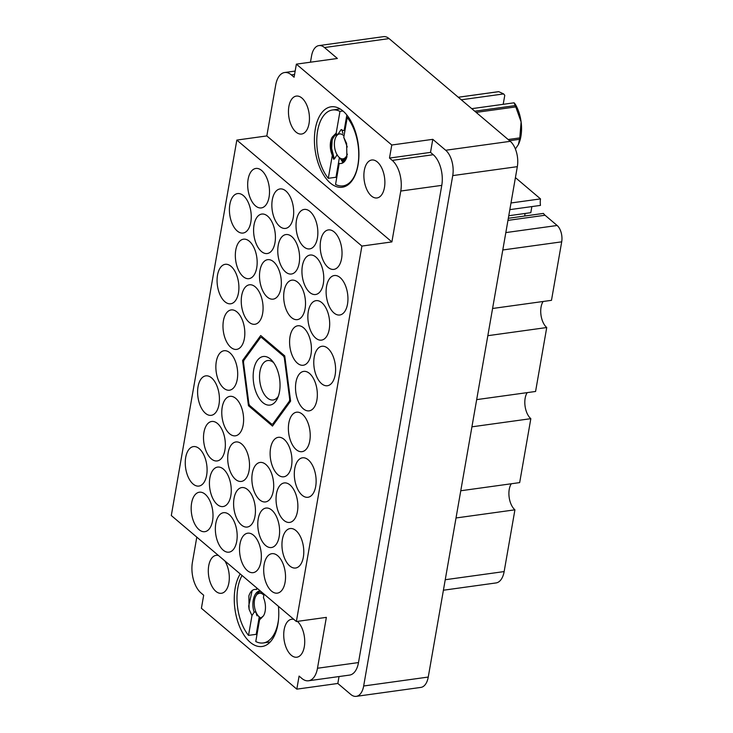<?xml version="1.0" encoding="UTF-8"?>
<svg xmlns="http://www.w3.org/2000/svg" width="733" height="733" viewBox="0 0 733 733"><rect width="100%" height="100%" fill="white"/><g stroke="black" fill="none" stroke-linecap="round" stroke-linejoin="round"><path stroke-width="1.1" d="M293.878 619.403A19.159 10.262 -97.9 0 0 291.606 619.257A19.159 10.262 -97.9 0 0 283.726 634.54A19.159 10.262 -97.9 0 0 291.258 655.238A19.159 10.262 -97.9 0 0 296.856 657.208A19.159 10.262 -97.9 0 0 304.726 642.099A19.159 10.262 -97.9 0 0 297.369 621.382M218.452 555.486A19.159 10.262 -97.9 0 0 216.18 555.339A19.159 10.262 -97.9 0 0 208.3 570.613A19.159 10.262 -97.9 0 0 215.832 591.311A19.159 10.262 -97.9 0 0 221.43 593.281A19.159 10.262 -97.9 0 0 229.145 580.939A19.159 10.262 -97.9 0 0 224.793 560.855M377.348 161.984A19.159 10.262 82.1 0 1 384.88 182.682A19.159 10.262 82.1 0 1 377.009 197.956A19.159 10.262 82.1 0 1 371.411 195.986A19.159 10.262 82.1 0 1 363.88 175.288A19.159 10.262 82.1 0 1 371.75 160.005A19.159 10.262 82.1 0 1 377.348 161.984M301.923 98.057A19.159 10.262 82.1 0 1 309.454 118.755A19.159 10.262 82.1 0 1 301.584 134.038A19.159 10.262 82.1 0 1 295.985 132.068A19.159 10.262 82.1 0 1 288.454 111.361A19.159 10.262 82.1 0 1 296.334 96.087A19.159 10.262 82.1 0 1 301.923 98.057M330.372 183.067A40.608 21.761 -97.9 0 0 342.238 187.245A40.608 21.761 -97.9 0 0 358.923 154.865A40.608 21.761 -97.9 0 0 342.962 110.976A40.608 21.761 -97.9 0 0 331.096 106.798A40.608 21.761 -97.9 0 0 314.411 139.178A40.608 21.761 -97.9 0 0 330.372 183.067M240.241 573.948A40.608 21.761 -97.9 0 0 250.228 642.319A40.608 21.761 -97.9 0 0 262.084 646.497A40.608 21.761 -97.9 0 0 278.43 606.319M328.027 267.334A19.919 10.674 -97.9 0 0 333.845 269.387A19.919 10.674 -97.9 0 0 342.036 253.499A19.919 10.674 -97.9 0 0 334.202 231.967A19.919 10.674 -97.9 0 0 328.384 229.915A19.919 10.674 -97.9 0 0 320.193 245.802A19.919 10.674 -97.9 0 0 328.027 267.334M333.946 312.945A19.919 10.674 -97.9 0 0 339.764 314.998A19.919 10.674 -97.9 0 0 347.946 299.11A19.919 10.674 -97.9 0 0 340.121 277.578A19.919 10.674 -97.9 0 0 334.303 275.526A19.919 10.674 -97.9 0 0 326.112 291.413A19.919 10.674 -97.9 0 0 333.946 312.945M267.334 297.094A19.919 10.674 -97.9 0 0 273.152 299.146A19.919 10.674 -97.9 0 0 281.344 283.259A19.919 10.674 -97.9 0 0 273.51 261.727A19.919 10.674 -97.9 0 0 267.692 259.674A19.919 10.674 -97.9 0 0 259.5 275.562A19.919 10.674 -97.9 0 0 267.334 297.094M279.676 226.36A19.919 10.674 -97.9 0 0 285.494 228.412A19.919 10.674 -97.9 0 0 293.686 212.524A19.919 10.674 -97.9 0 0 285.852 190.992A19.919 10.674 -97.9 0 0 280.033 188.94A19.919 10.674 -97.9 0 0 271.851 204.828A19.919 10.674 -97.9 0 0 279.676 226.36M321.595 383.689A19.919 10.674 -97.9 0 0 327.413 385.732A19.919 10.674 -97.9 0 0 335.604 369.844A19.919 10.674 -97.9 0 0 327.77 348.312A19.919 10.674 -97.9 0 0 321.952 346.269A19.919 10.674 -97.9 0 0 313.77 362.157A19.919 10.674 -97.9 0 0 321.595 383.689M309.766 292.458A19.919 10.674 -97.9 0 0 315.584 294.51A19.919 10.674 -97.9 0 0 323.775 278.622A19.919 10.674 -97.9 0 0 315.941 257.091A19.919 10.674 -97.9 0 0 310.123 255.038A19.919 10.674 -97.9 0 0 301.932 270.926A19.919 10.674 -97.9 0 0 309.766 292.458M297.424 363.202A19.919 10.674 -97.9 0 0 303.242 365.245A19.919 10.674 -97.9 0 0 311.433 349.357A19.919 10.674 -97.9 0 0 303.599 327.825A19.919 10.674 -97.9 0 0 297.781 325.782A19.919 10.674 -97.9 0 0 289.59 341.67A19.919 10.674 -97.9 0 0 297.424 363.202M285.595 271.97A19.919 10.674 -97.9 0 0 291.413 274.023A19.919 10.674 -97.9 0 0 299.605 258.135A19.919 10.674 -97.9 0 0 291.771 236.603A19.919 10.674 -97.9 0 0 285.952 234.551A19.919 10.674 -97.9 0 0 277.761 250.439A19.919 10.674 -97.9 0 0 285.595 271.97M230.813 347.341A19.919 10.674 -97.9 0 0 236.631 349.394A19.919 10.674 -97.9 0 0 244.822 333.506A19.919 10.674 -97.9 0 0 236.988 311.974A19.919 10.674 -97.9 0 0 231.17 309.931A19.919 10.674 -97.9 0 0 222.979 325.819A19.919 10.674 -97.9 0 0 230.813 347.341M315.685 338.069A19.919 10.674 -97.9 0 0 321.503 340.121A19.919 10.674 -97.9 0 0 329.685 324.233A19.919 10.674 -97.9 0 0 321.86 302.702A19.919 10.674 -97.9 0 0 316.042 300.658A19.919 10.674 -97.9 0 0 307.851 316.546A19.919 10.674 -97.9 0 0 315.685 338.069M303.334 408.812A19.919 10.674 -97.9 0 0 309.152 410.856A19.919 10.674 -97.9 0 0 317.343 394.968A19.919 10.674 -97.9 0 0 309.509 373.445A19.919 10.674 -97.9 0 0 303.691 371.393A19.919 10.674 -97.9 0 0 295.509 387.281A19.919 10.674 -97.9 0 0 303.334 408.812M303.856 246.847A19.919 10.674 -97.9 0 0 309.674 248.899A19.919 10.674 -97.9 0 0 317.856 233.012A19.919 10.674 -97.9 0 0 310.032 211.48A19.919 10.674 -97.9 0 0 304.213 209.427A19.919 10.674 -97.9 0 0 296.022 225.315A19.919 10.674 -97.9 0 0 303.856 246.847M291.505 317.581A19.919 10.674 -97.9 0 0 297.323 319.634A19.919 10.674 -97.9 0 0 305.514 303.746A19.919 10.674 -97.9 0 0 297.68 282.214A19.919 10.674 -97.9 0 0 291.862 280.162A19.919 10.674 -97.9 0 0 283.68 296.05A19.919 10.674 -97.9 0 0 291.505 317.581M243.164 276.607A19.919 10.674 -97.9 0 0 248.982 278.659A19.919 10.674 -97.9 0 0 257.164 262.771A19.919 10.674 -97.9 0 0 249.33 241.239A19.919 10.674 -97.9 0 0 243.512 239.187A19.919 10.674 -97.9 0 0 235.33 255.075A19.919 10.674 -97.9 0 0 243.164 276.607M249.073 322.218A19.919 10.674 -97.9 0 0 254.892 324.27A19.919 10.674 -97.9 0 0 263.083 308.382A19.919 10.674 -97.9 0 0 255.249 286.85A19.919 10.674 -97.9 0 0 249.431 284.798A19.919 10.674 -97.9 0 0 241.239 300.686A19.919 10.674 -97.9 0 0 249.073 322.218M261.415 251.483A19.919 10.674 -97.9 0 0 267.233 253.536A19.919 10.674 -97.9 0 0 275.425 237.648A19.919 10.674 -97.9 0 0 267.591 216.116A19.919 10.674 -97.9 0 0 261.773 214.063A19.919 10.674 -97.9 0 0 253.591 229.951A19.919 10.674 -97.9 0 0 261.415 251.483M224.903 301.73A19.919 10.674 -97.9 0 0 230.721 303.783A19.919 10.674 -97.9 0 0 238.903 287.895A19.919 10.674 -97.9 0 0 231.069 266.363A19.919 10.674 -97.9 0 0 225.251 264.311A19.919 10.674 -97.9 0 0 217.069 280.198A19.919 10.674 -97.9 0 0 224.903 301.73M237.245 230.996A19.919 10.674 -97.9 0 0 243.063 233.048A19.919 10.674 -97.9 0 0 251.254 217.16A19.919 10.674 -97.9 0 0 243.42 195.629A19.919 10.674 -97.9 0 0 237.602 193.576A19.919 10.674 -97.9 0 0 229.411 209.464A19.919 10.674 -97.9 0 0 237.245 230.996M255.505 205.872A19.919 10.674 -97.9 0 0 261.324 207.915A19.919 10.674 -97.9 0 0 269.515 192.028A19.919 10.674 -97.9 0 0 261.681 170.505A19.919 10.674 -97.9 0 0 255.863 168.453A19.919 10.674 -97.9 0 0 247.672 184.34A19.919 10.674 -97.9 0 0 255.505 205.872M199 529.629A19.919 10.674 -97.9 0 0 204.819 531.682A19.919 10.674 -97.9 0 0 213.01 515.794A19.919 10.674 -97.9 0 0 205.176 494.262A19.919 10.674 -97.9 0 0 199.358 492.21A19.919 10.674 -97.9 0 0 191.166 508.097A19.919 10.674 -97.9 0 0 199 529.629M193.081 484.018A19.919 10.674 -97.9 0 0 198.9 486.071A19.919 10.674 -97.9 0 0 207.091 470.183A19.919 10.674 -97.9 0 0 199.257 448.651A19.919 10.674 -97.9 0 0 193.439 446.599A19.919 10.674 -97.9 0 0 185.257 462.486A19.919 10.674 -97.9 0 0 193.081 484.018M205.432 413.284A19.919 10.674 -97.9 0 0 211.251 415.327A19.919 10.674 -97.9 0 0 219.433 399.439A19.919 10.674 -97.9 0 0 211.608 377.907A19.919 10.674 -97.9 0 0 205.79 375.864A19.919 10.674 -97.9 0 0 197.598 391.752A19.919 10.674 -97.9 0 0 205.432 413.284M217.261 504.506A19.919 10.674 -97.9 0 0 223.079 506.558A19.919 10.674 -97.9 0 0 231.262 490.67A19.919 10.674 -97.9 0 0 223.437 469.138A19.919 10.674 -97.9 0 0 217.619 467.086A19.919 10.674 -97.9 0 0 209.427 482.974A19.919 10.674 -97.9 0 0 217.261 504.506M229.603 433.771A19.919 10.674 -97.9 0 0 235.421 435.814A19.919 10.674 -97.9 0 0 243.613 419.927A19.919 10.674 -97.9 0 0 235.779 398.404A19.919 10.674 -97.9 0 0 229.96 396.351A19.919 10.674 -97.9 0 0 221.769 412.239A19.919 10.674 -97.9 0 0 229.603 433.771M211.342 458.895A19.919 10.674 -97.9 0 0 217.16 460.938A19.919 10.674 -97.9 0 0 225.352 445.059A19.919 10.674 -97.9 0 0 217.518 423.527A19.919 10.674 -97.9 0 0 211.7 421.475A19.919 10.674 -97.9 0 0 203.508 437.363A19.919 10.674 -97.9 0 0 211.342 458.895M259.693 499.869A19.919 10.674 -97.9 0 0 265.511 501.922A19.919 10.674 -97.9 0 0 273.702 486.034A19.919 10.674 -97.9 0 0 265.868 464.502A19.919 10.674 -97.9 0 0 260.05 462.45A19.919 10.674 -97.9 0 0 251.859 478.337A19.919 10.674 -97.9 0 0 259.693 499.869M247.351 570.604A19.919 10.674 -97.9 0 0 253.169 572.656A19.919 10.674 -97.9 0 0 261.351 556.768A19.919 10.674 -97.9 0 0 253.526 535.237A19.919 10.674 -97.9 0 0 247.708 533.193A19.919 10.674 -97.9 0 0 239.517 549.072A19.919 10.674 -97.9 0 0 247.351 570.604M296.214 449.622A19.919 10.674 -97.9 0 0 302.033 451.665A19.919 10.674 -97.9 0 0 310.224 435.778A19.919 10.674 -97.9 0 0 302.39 414.255A19.919 10.674 -97.9 0 0 296.572 412.203A19.919 10.674 -97.9 0 0 288.381 428.09A19.919 10.674 -97.9 0 0 296.214 449.622M283.873 520.357A19.919 10.674 -97.9 0 0 289.691 522.409A19.919 10.674 -97.9 0 0 297.873 506.521A19.919 10.674 -97.9 0 0 290.039 484.989A19.919 10.674 -97.9 0 0 284.221 482.937A19.919 10.674 -97.9 0 0 276.039 498.825A19.919 10.674 -97.9 0 0 283.873 520.357M223.693 388.151A19.919 10.674 -97.9 0 0 229.511 390.203A19.919 10.674 -97.9 0 0 237.694 374.316A19.919 10.674 -97.9 0 0 229.869 352.784A19.919 10.674 -97.9 0 0 224.051 350.74A19.919 10.674 -97.9 0 0 215.859 366.628A19.919 10.674 -97.9 0 0 223.693 388.151M241.432 524.993A19.919 10.674 -97.9 0 0 247.25 527.045A19.919 10.674 -97.9 0 0 255.441 511.158A19.919 10.674 -97.9 0 0 247.607 489.626A19.919 10.674 -97.9 0 0 241.789 487.573A19.919 10.674 -97.9 0 0 233.598 503.461A19.919 10.674 -97.9 0 0 241.432 524.993M277.954 474.746A19.919 10.674 -97.9 0 0 283.772 476.798A19.919 10.674 -97.9 0 0 291.963 460.91A19.919 10.674 -97.9 0 0 284.129 439.379A19.919 10.674 -97.9 0 0 278.311 437.326A19.919 10.674 -97.9 0 0 270.12 453.214A19.919 10.674 -97.9 0 0 277.954 474.746M265.612 545.48A19.919 10.674 -97.9 0 0 271.43 547.533A19.919 10.674 -97.9 0 0 279.612 531.645A19.919 10.674 -97.9 0 0 271.778 510.113A19.919 10.674 -97.9 0 0 265.969 508.061A19.919 10.674 -97.9 0 0 257.778 523.948A19.919 10.674 -97.9 0 0 265.612 545.48M302.133 495.233A19.919 10.674 -97.9 0 0 307.952 497.286A19.919 10.674 -97.9 0 0 316.134 481.398A19.919 10.674 -97.9 0 0 308.3 459.866A19.919 10.674 -97.9 0 0 302.482 457.813A19.919 10.674 -97.9 0 0 294.299 473.701A19.919 10.674 -97.9 0 0 302.133 495.233M223.171 550.116A19.919 10.674 -97.9 0 0 228.989 552.169A19.919 10.674 -97.9 0 0 237.18 536.281A19.919 10.674 -97.9 0 0 229.347 514.749A19.919 10.674 -97.9 0 0 223.528 512.697A19.919 10.674 -97.9 0 0 215.346 528.585A19.919 10.674 -97.9 0 0 223.171 550.116M235.522 479.382A19.919 10.674 -97.9 0 0 241.34 481.434A19.919 10.674 -97.9 0 0 249.522 465.547A19.919 10.674 -97.9 0 0 241.698 444.015A19.919 10.674 -97.9 0 0 235.879 441.962A19.919 10.674 -97.9 0 0 227.688 457.85A19.919 10.674 -97.9 0 0 235.522 479.382M289.782 565.968A19.919 10.674 -97.9 0 0 295.601 568.02A19.919 10.674 -97.9 0 0 303.792 552.132A19.919 10.674 -97.9 0 0 295.958 530.6A19.919 10.674 -97.9 0 0 290.14 528.548A19.919 10.674 -97.9 0 0 281.948 544.436A19.919 10.674 -97.9 0 0 289.782 565.968M271.522 591.091A19.919 10.674 -97.9 0 0 277.34 593.144A19.919 10.674 -97.9 0 0 285.531 577.256A19.919 10.674 -97.9 0 0 277.697 555.724A19.919 10.674 -97.9 0 0 271.879 553.681A19.919 10.674 -97.9 0 0 263.688 569.568A19.919 10.674 -97.9 0 0 271.522 591.091M510.993 202.977L540.514 198.9A12.259 6.57 -97.9 0 0 540.468 205.396L509.829 209.638M196.801 537.133L192.422 562.257A22.989 12.314 -97.9 0 0 200.943 592.905L203.682 595.223L201.401 608.28L296.81 689.148L337.831 683.468L350.722 694.398A19.003 10.18 -97.9 0 0 356.265 696.35A19.003 10.18 -97.9 0 0 363.66 685.996L452.737 175.599A19.003 10.18 -97.9 0 0 445.691 150.256L432.791 139.334L391.779 145.006L296.37 64.147L337.382 58.475L324.49 47.544A19.003 10.18 -97.9 0 0 318.937 45.593A19.003 10.18 -97.9 0 0 311.552 55.946L310.462 62.195M487.83 335.687L546.736 327.532L535.576 391.468L476.67 399.622M471.924 426.826L530.829 418.671L519.67 482.607L460.764 490.762M456.018 517.974L514.923 509.82L504.148 571.575A20.845 11.169 82.1 0 1 496.039 582.937L443.41 590.221M318.937 45.593L383.542 36.65A19.003 10.18 82.1 0 1 389.086 38.602L510.287 141.322A19.003 10.18 82.1 0 1 517.333 166.657L428.255 677.054A19.003 10.18 82.1 0 1 420.87 687.407L356.265 696.35M296.37 621.52L171.302 515.528L236.832 140.076L361.9 246.068L296.37 621.52L326.359 617.369L317.481 668.249A22.989 12.314 -97.9 0 1 308.547 680.774A22.989 12.314 -97.9 0 1 301.831 678.41L299.091 676.083L296.81 689.148M337.831 683.468L339.031 676.55M242.596 360.453L248.469 405.725L272.484 426.065L290.607 401.143L284.734 355.871L260.719 335.531L242.596 360.453L243.933 360.269M294.574 74.436L291.349 74.885L294.089 77.212L296.37 64.147M236.832 140.076L266.821 135.926L275.7 85.046A22.989 12.314 -97.9 0 1 284.642 72.521L295.161 71.064M317.481 668.249L358.492 662.568L441.779 185.367L400.768 191.038A22.989 12.314 -97.9 0 0 392.237 160.39L389.498 158.071L391.779 145.006M361.9 246.068L391.889 241.917L400.768 191.038M392.237 160.39L433.258 154.718L430.518 152.391L389.498 158.071M430.518 152.391L432.791 139.334M433.258 154.718A22.989 12.314 82.1 0 1 441.779 185.367M358.492 662.568A22.989 12.314 82.1 0 1 349.559 675.093L308.547 680.774M266.821 135.926L391.889 241.917M291.349 74.885A22.989 12.314 -97.9 0 0 284.642 72.521M524.801 216.006A19.919 10.674 82.1 0 1 525.039 213.477M505.825 232.59L557.144 225.489A12.259 6.57 82.1 0 1 561.698 241.835L551.482 300.328L492.576 308.483M540.514 198.9L515.418 177.624M557.144 225.489L545.059 215.245L507.96 220.376M508.766 215.731L530.802 212.68L531.865 206.587M508.317 218.287L543.437 213.422A12.259 6.57 -97.9 0 0 545.059 215.245M546.736 327.532A15.329 8.21 82.1 0 1 543.135 301.483M530.829 418.671A15.329 8.21 82.1 0 1 527.229 392.622M514.923 509.82A15.329 8.21 82.1 0 1 511.313 483.771M249.742 405.551L248.469 405.725M256.898 635.126A38.308 20.524 82.1 0 1 256.211 634.32L248.524 635.383A38.308 20.524 82.1 0 1 242.046 575.487M256.797 587.985L256.532 589.515L257.265 588.379M257.897 615.436L256.953 615.775L255.808 611.927L254.204 612.147L251.978 615.573L248.524 635.383M251.978 615.573L249.128 609.416L248.863 595.938C250.53 591.036 253.087 588.901 256.532 589.515M256.248 595.288L257.695 593.015L260.389 591.027M254.204 612.147C250.97 603.955 253.875 591.247 259.968 590.963L260.27 590.926M264.045 594.133L263.44 597.633A13.643 7.312 82.1 0 1 263.449 615.876L260.371 618.441L258.227 615.839A12.562 6.734 82.1 0 1 255.57 596.598A12.562 6.734 82.1 0 1 263.074 594.481A12.562 6.734 82.1 0 1 263.853 595.233M260.426 618.441L259.555 619.861L263.449 615.876M249.128 609.416L248.698 606.008L252.179 590.523M257.75 615.665L257.237 614.52M278.485 619.77A38.308 20.524 82.1 0 1 263.239 642.96A38.308 20.524 82.1 0 1 255.771 641.531L259.555 619.861M259.235 616.994L256.211 634.32M261.562 618.029A12.562 6.734 82.1 0 1 259.18 616.792A12.562 6.734 82.1 0 1 258.227 615.839M255.57 596.598L257.054 594.206L261.846 592.255M262.799 402.564A24.519 13.139 -97.9 0 0 277.459 398.422A24.519 13.139 -97.9 0 0 272.264 360.883A24.519 13.139 -97.9 0 0 270.404 359.033A24.519 13.139 -97.9 0 0 253.71 369.872A24.519 13.139 -97.9 0 0 262.799 402.564M273.684 362.716A19.919 10.674 -97.9 0 0 273.528 362.578A19.919 10.674 -97.9 0 0 267.719 360.535A19.919 10.674 -97.9 0 0 259.528 376.423A19.919 10.674 -97.9 0 0 267.362 397.955A19.919 10.674 -97.9 0 0 273.18 399.998A19.919 10.674 -97.9 0 0 278.329 396.278M262.781 337.272L261.507 337.446A43.678 23.401 -97.9 0 0 260.609 337.537A43.678 23.401 -97.9 0 0 260.453 337.556L243.796 360.453A43.678 23.401 -97.9 0 0 243.484 362.221L248.89 403.81A43.678 23.401 -97.9 0 0 249.641 405.459L271.696 424.15A43.678 23.401 -97.9 0 0 272.594 424.059A43.678 23.401 -97.9 0 0 272.749 424.041L272.594 424.059M284.963 357.695L284.312 357.786A43.678 23.401 -97.9 0 0 283.561 356.137L284.743 355.972M290.589 400.978L289.407 401.143A43.678 23.401 -97.9 0 0 289.718 399.375L290.369 399.283M289.407 401.143L272.749 424.041M284.312 357.786L289.718 399.375M261.507 337.446L283.561 356.137M347.25 147.003L343.768 137.364L347.222 117.555L348.606 117.362M347.222 117.555A38.308 20.524 82.1 0 1 358.639 158.676A38.308 20.524 82.1 0 1 343.017 185.88A38.308 20.524 82.1 0 1 335.549 184.459L339.223 163.422C342.659 164.045 345.216 161.901 346.883 156.999L346.617 143.521L343.768 137.364M346.223 158.713L343.465 160.912M337.18 154.636L334.321 159.034L333.515 159.143L332.37 155.295C329.144 147.104 332.04 134.396 338.142 134.112L341.001 129.704L341.798 129.594L342.943 133.443M332.37 155.295L332.315 155.304A13.643 7.312 82.1 0 1 332.296 137.071L336.539 134.331L338.142 134.112M336.465 134.341L336.19 133.076L332.296 137.071M342.934 161.654L341.266 159.198M341.945 163.34L343.346 160.93M334.321 159.034L331.673 148.497L332.168 140.214M332.315 155.304L328.292 178.311A38.308 20.524 82.1 0 1 316.876 137.19A38.308 20.524 82.1 0 1 332.507 109.987A38.308 20.524 82.1 0 1 339.975 111.407L336.19 133.076M336.667 178.055A38.308 20.524 82.1 0 1 335.989 177.249L328.292 178.311M342.98 110.995L339.975 111.407M340.249 158.548L342.668 162.103M346.846 114.999L344.162 130.382M339.388 157.742L335.989 177.249M343.557 160.893L342.393 159.574M347.35 154.15A12.562 6.734 82.1 0 1 339.333 157.54A12.562 6.734 82.1 0 1 338.38 156.587A12.562 6.734 82.1 0 1 335.714 137.346A12.562 6.734 82.1 0 1 343.227 135.229A12.562 6.734 82.1 0 1 344.006 135.981M346.993 156.505L346.104 157.714C344.409 159.968 342.421 160.215 340.149 158.465L338.38 156.587M497.89 91.753A32.637 17.491 82.1 0 1 498.037 91.735A32.637 17.491 82.1 0 1 498.742 91.662L503.644 93.925L461.277 99.789M498.742 91.662L458.299 97.26M342.036 130.337L344.95 130.602M474.737 111.187L515.171 105.598L514.117 102.803L515.253 104.196A28.66 15.356 82.1 0 1 521.117 121.944L515.775 106.908L476.157 112.396M515.171 105.598A32.637 17.491 82.1 0 1 515.775 106.908M503.644 93.925L504.771 95.317L503.205 104.315M515.391 149.001L518.35 144.603L519.55 139.316L509.554 140.699M508.152 139.517L519.798 137.905L521.117 121.944A28.66 15.356 82.1 0 1 518.533 144.209A28.66 15.356 82.1 0 1 518.423 144.447M519.798 137.905A32.637 17.491 82.1 0 1 519.55 139.316M471.75 108.667L514.117 102.803M346.214 158.731L344.794 159.034M445.243 579.73L504.148 571.575M389.086 38.602L324.49 47.544M445.691 150.256L510.287 141.322M363.66 685.996L428.255 677.054M517.333 166.657L452.737 175.599M561.698 241.835L502.792 249.98M263.239 642.96L270.202 641.989M262.744 337.244L260.609 337.537M343.017 185.88L347.369 185.284M332.507 109.987L340.13 108.924M335.714 137.346L336.777 135.11M458.272 97.242L498.037 91.735"/></g></svg>
